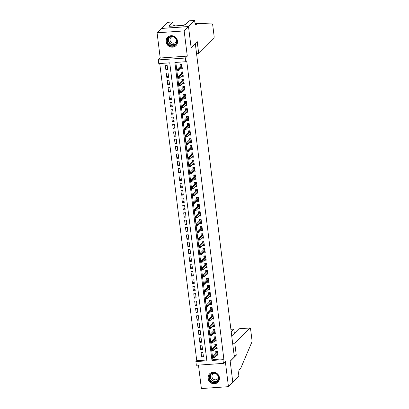 <?xml version="1.0" encoding="UTF-8"?>
<svg xmlns="http://www.w3.org/2000/svg" width="409" height="409" viewBox="0 0 409 409"><rect width="100%" height="100%" fill="white"/><g stroke="black" fill="none" stroke-linecap="round" stroke-linejoin="round"><path stroke-width="0.61" d="M166.095 41.82A5.91 5.593 -135 0 0 170.016 46.784A5.91 5.593 -135 0 0 175.988 45.603A5.91 5.593 -135 0 0 177.511 41.028A5.91 5.593 -135 0 0 173.595 36.069A5.91 5.593 -135 0 0 167.624 37.25A5.91 5.593 -135 0 0 166.095 41.82M208.023 378.443A5.91 5.593 -135 0 0 211.944 383.402A5.91 5.593 -135 0 0 217.915 382.221A5.91 5.593 -135 0 0 219.444 377.645A5.91 5.593 -135 0 0 215.523 372.686A5.91 5.593 -135 0 0 209.551 373.867A5.91 5.593 -135 0 0 208.023 378.443M158.758 63.594L158.303 59.913L185.379 58.032L185.839 61.713L174.863 62.475L211.98 360.467L222.956 359.7L223.416 363.381L196.335 365.263L195.875 361.582L206.857 360.82L169.74 62.833L158.758 63.594M194.572 20.45L188.493 26.534L191.115 47.618L197.199 41.529L198.702 53.594L213.815 38.466A2.275 0.567 86 0 0 214.06 35.741L212.813 25.695A2.275 0.567 86 0 0 212.148 23.952L197.869 23.395L196.478 24.785A5.307 1.329 -94 0 1 196.208 24.929A5.307 1.329 -94 0 1 194.623 20.854L194.572 20.45L189.265 20.818L185.374 24.714L184.203 24.796L183.682 25.317L169.556 26.299L170.078 25.777L168.907 25.859L172.797 21.963L167.496 22.331L157.076 32.802L160.216 58.001L158.303 59.913M198.467 365.114L201.386 388.55L228.462 386.669L225.323 361.469L223.416 363.381M159.73 63.528L196.744 360.712L195.875 361.582M161.417 28.456L188.498 26.575L184.152 30.92L157.076 32.802M188.498 26.575L191.131 47.725L195.303 43.553L234.342 356.996L230.17 361.167L232.808 382.323L228.462 386.669M180.502 68.824L182.363 68.937L181.816 64.525L179.986 64.648L180.205 66.406M181.422 76.181L183.278 76.294L182.731 71.882L180.901 72.01L181.121 73.763M182.337 83.538L184.198 83.651L183.646 79.239L181.816 79.366L182.036 81.12M183.252 90.895L185.113 91.013L184.561 86.596L182.736 86.723L182.951 88.482M184.168 98.252L186.029 98.37L185.482 93.952L183.651 94.08L183.871 95.839M185.088 105.609L186.944 105.727L186.397 101.309L184.566 101.437L184.786 103.196M186.003 112.971L187.864 113.083L187.312 108.671L185.482 108.794L185.701 110.553M186.918 120.328L188.779 120.44L188.227 116.028L186.402 116.156L186.616 117.91M187.833 127.685L189.694 127.797L189.147 123.385L187.317 123.513L187.537 125.266M188.753 135.042L190.614 135.159L190.062 130.742L188.232 130.87L188.452 132.628M189.669 142.398L191.53 142.516L190.977 138.099L189.147 138.227L189.367 139.985M190.584 149.755L192.445 149.873L191.893 145.456L190.067 145.584L190.282 147.342M191.504 157.117L193.36 157.23L192.813 152.818L190.983 152.94L191.202 154.699M192.419 164.474L194.28 164.587L193.728 160.175L191.898 160.302L192.118 162.056M193.334 171.831L195.195 171.944L194.643 167.532L192.813 167.659L193.033 169.418M194.249 179.188L196.11 179.306L195.563 174.888L193.733 175.016L193.948 176.775M195.17 186.545L197.026 186.662L196.478 182.245L194.648 182.373L194.868 184.132M196.085 193.902L197.946 194.019L197.394 189.602L195.563 189.73L195.783 191.489M197 201.264L198.861 201.376L198.309 196.964L196.478 197.087L196.698 198.846M197.915 208.621L199.776 208.733L199.229 204.321L197.399 204.449L197.613 206.202M198.835 215.978L200.691 216.09L200.144 211.678L198.314 211.806L198.534 213.564M199.75 223.334L201.611 223.452L201.059 219.035L199.229 219.163L199.449 220.921M200.666 230.691L202.527 230.809L201.974 226.392L200.144 226.52L200.364 228.278M201.581 238.053L203.442 238.166L202.895 233.749L201.064 233.876L201.284 235.635M202.501 245.41L204.357 245.523L203.81 241.111L201.98 241.238L202.199 242.992M203.416 252.767L205.277 252.88L204.725 248.468L202.895 248.595L203.115 250.349M204.331 260.124L206.192 260.236L205.64 255.824L203.81 255.952L204.03 257.711M205.246 267.481L207.107 267.598L206.56 263.181L204.73 263.309L204.95 265.068M206.167 274.838L208.023 274.955L207.475 270.538L205.645 270.666L205.865 272.425M207.082 282.2L208.943 282.312L208.391 277.9L206.56 278.023L206.78 279.782M207.997 289.557L209.858 289.669L209.306 285.257L207.481 285.385L207.695 287.138M208.912 296.914L210.773 297.026L210.226 292.614L208.396 292.742L208.616 294.495M209.832 304.27L211.688 304.388L211.141 299.971L209.311 300.099L209.531 301.857M210.747 311.627L212.608 311.745L212.056 307.328L210.226 307.456L210.446 309.214M211.663 318.984L213.524 319.102L212.971 314.685L211.146 314.812L211.361 316.571M212.578 326.346L214.439 326.459L213.892 322.047L212.061 322.169L212.281 323.928M213.498 333.703L215.359 333.816L214.807 329.403L212.977 329.531L213.196 331.285M214.413 341.06L216.274 341.172L215.722 336.76L213.892 336.888L214.112 338.642M215.328 348.417L217.189 348.534L216.637 344.117L214.812 344.245L215.027 346.004M203.278 355.39L201.637 357.037L201.09 352.619L202.92 352.492L203.467 356.909L201.637 357.037M202.363 348.033L200.722 349.675L200.175 345.262L202 345.135L202.552 349.552L200.722 349.675M201.448 340.677L199.807 342.318L199.255 337.906L201.085 337.778L201.637 342.19L199.807 342.318M200.533 333.32L198.892 334.961L198.339 330.549L200.17 330.421L200.722 334.833L198.892 334.961M199.612 325.963L197.971 327.604L197.424 323.187L199.255 323.064L199.802 327.476L197.971 327.604M198.697 318.601L197.056 320.247L196.509 315.83L198.334 315.702L198.886 320.119L197.056 320.247M197.782 311.244L196.141 312.89L195.589 308.473L197.419 308.345L197.971 312.762L196.141 312.89M196.867 303.887L195.226 305.528L194.674 301.116L196.504 300.988L197.051 305.4L195.226 305.528M195.947 296.53L194.306 298.171L193.759 293.759L195.589 293.631L196.136 298.043L194.306 298.171M195.032 289.173L193.391 290.814L192.843 286.402L194.669 286.274L195.221 290.687L193.391 290.814M194.117 281.816L192.475 283.457L191.923 279.04L193.754 278.912L194.306 283.33L192.475 283.457M193.201 274.454L191.56 276.101L191.008 271.683L192.838 271.556L193.385 275.973L191.56 276.101M192.281 267.097L190.64 268.739L190.093 264.326L191.923 264.199L192.47 268.616L190.64 268.739M191.366 259.741L189.725 261.382L189.173 256.97L191.003 256.842L191.555 261.254L189.725 261.382M190.451 252.384L188.81 254.025L188.258 249.613L190.088 249.485L190.64 253.897L188.81 254.025M189.531 245.027L187.895 246.668L187.342 242.251L189.173 242.128L189.72 246.54L187.895 246.668M188.615 237.67L186.974 239.311L186.427 234.894L188.258 234.766L188.805 239.183L186.974 239.311M187.7 230.308L186.059 231.954L185.507 227.537L187.337 227.409L187.889 231.826L186.059 231.954M186.785 222.951L185.144 224.592L184.592 220.18L186.422 220.052L186.974 224.469L185.144 224.592M185.865 215.594L184.229 217.235L183.677 212.823L185.507 212.695L186.054 217.107L184.229 217.235M184.95 208.237L183.309 209.878L182.762 205.466L184.592 205.338L185.139 209.751L183.309 209.878M184.035 200.88L182.394 202.521L181.841 198.104L183.672 197.982L184.224 202.394L182.394 202.521M183.12 193.523L181.478 195.165L180.926 190.747L182.757 190.62L183.309 195.037L181.478 195.165M182.199 186.161L180.558 187.808L180.011 183.39L181.841 183.263L182.388 187.68L180.558 187.808M181.284 178.805L179.643 180.446L179.096 176.034L180.926 175.906L181.473 180.323L179.643 180.446M180.369 171.448L178.728 173.089L178.176 168.677L180.006 168.549L180.558 172.961L178.728 173.089M179.454 164.091L177.813 165.732L177.261 161.32L179.091 161.192L179.643 165.604L177.813 165.732M178.534 156.734L176.892 158.375L176.345 153.958L178.176 153.835L178.723 158.247L176.892 158.375M177.618 149.372L175.977 151.018L175.43 146.601L177.255 146.473L177.808 150.89L175.977 151.018M176.703 142.015L175.062 143.661L174.51 139.244L176.34 139.116L176.892 143.533L175.062 143.661M175.788 134.658L174.147 136.299L173.595 131.887L175.425 131.759L175.977 136.177L174.147 136.299M174.868 127.301L173.227 128.942L172.68 124.53L174.51 124.402L175.057 128.815L173.227 128.942M173.953 119.944L172.312 121.585L171.765 117.173L173.59 117.046L174.142 121.458L172.312 121.585M173.038 112.587L171.397 114.229L170.844 109.811L172.675 109.684L173.227 114.101L171.397 114.229M172.123 105.225L170.481 106.872L169.929 102.454L171.76 102.327L172.312 106.744L170.481 106.872M171.202 97.869L169.561 99.515L169.014 95.098L170.844 94.97L171.391 99.387L169.561 99.515M170.287 90.512L168.646 92.153L168.099 87.741L169.924 87.613L170.476 92.025L168.646 92.153M169.372 83.155L167.731 84.796L167.179 80.384L169.009 80.256L169.561 84.668L167.731 84.796M168.457 75.798L166.816 77.439L166.264 73.022L168.094 72.899L168.641 77.311L166.816 77.439M196.744 360.712L206.755 360.017M167.726 69.954L167.179 65.537L165.348 65.665L165.896 70.082L167.726 69.954M175.829 62.408L212.849 359.593L223.825 358.831L186.708 60.844L185.839 61.713M216.249 355.774L218.104 355.891L217.557 351.474L215.727 351.602L215.947 353.361M160.216 58.001L187.291 56.12L184.152 30.92M187.291 56.12L185.379 58.032M223.825 358.831L222.956 359.7M212.849 359.593L211.98 360.467M217.389 354.905L216.274 356.019M167.537 68.441L165.896 70.082M216.468 347.548L215.359 348.657M215.553 340.191L214.444 341.3M214.638 332.834L213.529 333.943M213.723 325.472L212.608 326.586M212.803 318.115L211.693 319.23M211.888 310.758L210.778 311.873M210.972 303.401L209.863 304.511M210.057 296.044L208.943 297.154M209.137 288.688L208.028 289.797M208.222 281.326L207.112 282.44M207.307 273.969L206.197 275.083M206.392 266.612L205.277 267.726M205.471 259.255L204.362 260.364M204.556 251.898L203.447 253.007M203.641 244.541L202.532 245.651M202.726 237.179L201.611 238.294M201.806 229.822L200.696 230.937M200.891 222.465L199.781 223.58M199.975 215.108L198.861 216.218M199.055 207.752L197.946 208.861M198.14 200.395L197.031 201.504M197.225 193.033L196.115 194.147M196.31 185.676L195.195 186.79M195.39 178.319L194.28 179.428M194.474 170.962L193.365 172.071M193.559 163.605L192.45 164.715M192.644 156.248L191.53 157.358M191.724 148.886L190.614 150.001M190.809 141.529L189.699 142.644M189.894 134.172L188.784 135.282M188.978 126.816L187.864 127.925M188.058 119.459L186.949 120.568M187.143 112.097L186.034 113.211M186.228 104.74L185.119 105.854M185.313 97.383L184.198 98.497M184.393 90.026L183.283 91.135M183.477 82.669L182.368 83.779M182.562 75.312L181.453 76.422M181.647 67.95L180.533 69.065M217.092 354.925L217.977 354.864M216.519 351.546L216.601 352.18L217.634 352.103M217.675 352.42L216.601 352.18L216.658 352.645M213.554 357.042L212.823 357.093L212.915 357.824L213.646 357.773L213.554 357.042L214.035 356.5L214.198 357.824L212.884 357.916L212.716 356.592L214.035 356.5L217.721 352.809M212.823 357.093L212.716 356.592L216.826 352.476M213.646 357.773L214.198 357.824L217.885 354.133M217.839 375.125A5.112 4.836 45 0 1 216.877 382.037A5.112 4.836 45 0 1 209.904 380.687A5.112 4.836 45 0 1 210.865 373.775A5.112 4.836 45 0 1 217.839 375.125M210.282 380.39A4.734 4.479 -135 0 0 217.307 381.168A4.734 4.479 -135 0 0 217.634 375.242A4.734 4.479 -135 0 0 210.609 374.47A4.734 4.479 -135 0 0 210.282 380.39M214.602 373.294A3.374 3.19 -135 0 0 212.608 378.381A3.374 3.19 -135 0 0 218.478 377.17M210.425 373.161A5.874 5.557 -135 0 0 209.72 373.754A5.874 5.557 -135 0 0 209.316 381.096A5.874 5.557 -135 0 0 218.028 382.057A5.874 5.557 -135 0 0 218.616 381.352M175.911 38.507A5.112 4.836 45 0 1 174.95 45.414A5.112 4.836 45 0 1 167.976 44.07A5.112 4.836 45 0 1 168.937 37.158A5.112 4.836 45 0 1 175.911 38.507M168.355 43.773A4.734 4.479 -135 0 0 175.379 44.545A4.734 4.479 -135 0 0 175.706 38.625A4.734 4.479 -135 0 0 168.682 37.853A4.734 4.479 -135 0 0 168.355 43.773M172.675 36.677A3.374 3.19 -135 0 0 170.681 41.764A3.374 3.19 -135 0 0 176.55 40.552M168.493 36.544A5.874 5.557 -135 0 0 167.787 37.137A5.874 5.557 -135 0 0 167.388 44.479A5.874 5.557 -135 0 0 176.1 45.44A5.874 5.557 -135 0 0 176.688 44.729M232.634 343.274L234.766 343.125L249.879 327.998L238.938 328.759L231.724 335.978M238.938 328.759L249.996 327.936A2.275 0.567 86 0 1 250.676 329.685L251.924 339.726A2.275 0.567 86 0 1 251.796 342.267L240.804 368.11L239.418 369.501A5.307 1.329 86 0 0 238.841 375.866L238.892 376.27L232.813 382.359L230.185 361.28L236.269 355.191L234.766 343.125M234.137 355.339L236.269 355.191M231.187 331.673L233.743 329.117L230.896 329.317M230.886 329.265L233.81 329.061L234.275 333.422M183.728 25.271L174.796 25L173.794 26.002M174.796 25L173.191 25.113M197.869 23.395L195.211 23.584M188.493 26.534L161.412 28.415M198.702 53.594L196.571 53.743M173.309 26.038L172.797 21.963M170.139 26.258L170.078 25.777M216.177 347.568L217.061 347.507M215.604 344.189L215.681 344.818L216.719 344.746M216.755 345.063L215.681 344.818L215.742 345.288M212.634 349.68L211.903 349.731L211.995 350.467L212.726 350.416L212.634 349.68L213.12 349.143L213.283 350.467L211.964 350.559L211.801 349.235L213.12 349.143L216.806 345.452M211.903 349.731L211.801 349.235L215.911 345.119M212.726 350.416L213.283 350.467L216.969 346.776M215.262 340.211L216.146 340.15M214.689 336.832L214.766 337.461L215.804 337.389M215.84 337.701L214.766 337.461L214.822 337.931M211.719 342.323L210.988 342.374L211.08 343.11L211.811 343.059L211.719 342.323L212.205 341.781L212.368 343.105L211.049 343.197L210.886 341.873L212.205 341.781L215.891 338.095M210.988 342.374L210.886 341.873L214.996 337.762M211.811 343.059L212.368 343.105L216.054 339.419M214.347 332.854L215.231 332.793M213.769 329.475L213.851 330.104L214.883 330.032M214.924 330.344L213.851 330.104L213.907 330.574M210.804 334.966L210.073 335.017L210.165 335.753L210.896 335.702L210.804 334.966L211.284 334.424L211.453 335.748L210.134 335.84L209.97 334.516L211.284 334.424L214.97 330.733M210.073 335.017L209.97 334.516L214.076 330.406M210.896 335.702L211.453 335.748L215.139 332.062M213.426 325.492L214.311 325.431M212.854 322.118L212.936 322.747L213.968 322.675M214.009 322.987L212.936 322.747L212.992 323.217M209.889 327.609L209.157 327.66L209.244 328.396L209.981 328.345L209.889 327.609L210.369 327.067L210.533 328.391L209.219 328.483L209.05 327.159L210.369 327.067L214.055 323.376M209.157 327.66L209.05 327.159L213.161 323.049M209.981 328.345L210.533 328.391L214.219 324.7M212.511 318.136L213.396 318.074M211.939 314.756L212.015 315.39L213.053 315.319M213.089 315.63L212.015 315.39L212.077 315.86M208.968 320.252L208.237 320.303L208.329 321.039L209.06 320.988L208.968 320.252L209.454 319.71L209.618 321.034L208.299 321.126L208.135 319.802L209.454 319.71L213.14 316.019M208.237 320.303L208.135 319.802L212.245 315.687M209.06 320.988L209.618 321.034L213.304 317.343M211.596 310.779L212.481 310.717M211.024 307.399L211.1 308.028L212.138 307.957M212.174 308.274L211.1 308.028L211.156 308.498M208.053 312.895L207.322 312.941L207.414 313.677L208.145 313.626L208.053 312.895L208.534 312.353L208.702 313.677L207.383 313.769L207.22 312.445L208.534 312.353L212.225 308.662M207.322 312.941L207.22 312.445L211.325 308.33M208.145 313.626L208.702 313.677L212.389 309.986M210.681 303.422L211.56 303.36M210.103 300.042L210.185 300.671L211.218 300.6M211.259 300.917L210.185 300.671L210.241 301.142M207.138 305.533L206.407 305.584L206.499 306.321L207.23 306.269L207.138 305.533L207.619 304.996L207.782 306.321L206.468 306.413L206.305 305.083L207.619 304.996L211.305 301.305M206.407 305.584L206.305 305.083L210.41 300.973M207.23 306.269L207.782 306.321L211.473 302.629M209.761 296.065L210.645 296.004M209.188 292.686L209.265 293.314L210.303 293.243M210.344 293.555L209.265 293.314L209.326 293.785M206.223 298.176L205.492 298.227L205.579 298.964L206.315 298.913L206.223 298.176L206.703 297.634L206.867 298.959L205.553 299.051L205.384 297.726L206.703 297.634L210.39 293.948M205.492 298.227L205.384 297.726L209.495 293.616M206.315 298.913L206.867 298.959L210.553 295.272M208.846 288.708L209.73 288.647M208.273 285.329L208.35 285.957L209.388 285.886M209.423 286.198L208.35 285.957L208.411 286.428M205.303 290.819L204.572 290.871L204.664 291.607L205.395 291.556L205.303 290.819L205.788 290.278L205.952 291.602L204.633 291.694L204.469 290.37L205.788 290.278L209.474 286.586M204.572 290.871L204.469 290.37L208.58 286.259M205.395 291.556L205.952 291.602L209.638 287.91M207.93 281.346L208.815 281.285M207.358 277.972L207.435 278.601L208.467 278.529M208.508 278.841L207.435 278.601L207.491 279.071M204.388 283.463L203.656 283.514L203.748 284.25L204.48 284.199L204.388 283.463L204.868 282.921L205.037 284.245L203.718 284.337L203.554 283.013L204.868 282.921L208.559 279.229M203.656 283.514L203.554 283.013L207.66 278.902M204.48 284.199L205.037 284.245L208.723 280.554M207.015 273.989L207.895 273.928M206.438 270.61L206.519 271.244L207.552 271.172M207.593 271.484L206.519 271.244L206.576 271.709M203.472 276.106L202.741 276.157L202.833 276.893L203.564 276.842L203.472 276.106L203.953 275.564L204.117 276.888L202.803 276.98L202.639 275.656L203.953 275.564L207.639 271.873M202.741 276.157L202.639 275.656L206.744 271.54M203.564 276.842L204.117 276.888L207.808 273.197M206.095 266.632L206.98 266.571M205.522 263.253L205.599 263.882L206.637 263.81M206.678 264.127L205.599 263.882L205.661 264.352M202.557 268.744L201.826 268.795L201.913 269.531L202.649 269.48L202.557 268.744L203.038 268.207L203.201 269.531L201.888 269.623L201.719 268.299L203.038 268.207L206.724 264.516M201.826 268.795L201.719 268.299L205.829 264.183M202.649 269.48L203.201 269.531L206.888 265.84M205.18 259.275L206.064 259.214M204.607 255.896L204.684 256.525L205.722 256.453M205.758 256.77L204.684 256.525L204.745 256.995M201.637 261.387L200.906 261.438L200.998 262.174L201.729 262.123L201.637 261.387L202.123 260.85L202.286 262.174L200.967 262.266L200.804 260.937L202.123 260.85L205.809 257.159M200.906 261.438L200.804 260.937L204.914 256.826M201.729 262.123L202.286 262.174L205.972 258.483M204.265 251.918L205.149 251.857M203.692 248.539L203.769 249.168L204.802 249.096M204.843 249.408L203.769 249.168L203.825 249.638M200.722 254.03L199.991 254.081L200.083 254.817L200.814 254.766L200.722 254.03L201.202 253.488L201.371 254.812L200.052 254.904L199.889 253.58L201.202 253.488L204.894 249.802M199.991 254.081L199.889 253.58L203.994 249.47M200.814 254.766L201.371 254.812L205.057 251.126M203.35 244.562L204.229 244.5M202.772 241.182L202.854 241.811L203.887 241.739M203.927 242.051L202.854 241.811L202.91 242.281M199.807 246.673L199.076 246.724L199.168 247.46L199.899 247.409L199.807 246.673L200.287 246.131L200.451 247.455L199.137 247.547L198.968 246.223L200.287 246.131L203.973 242.44M199.076 246.724L198.968 246.223L203.079 242.113M199.899 247.409L200.451 247.455L204.142 243.764M202.429 237.2L203.314 237.138M201.857 233.825L201.934 234.454L202.971 234.383M203.012 234.694L201.934 234.454L201.995 234.924M198.892 239.316L198.155 239.367L198.247 240.103L198.984 240.052L198.892 239.316L199.372 238.774L199.536 240.098L198.217 240.19L198.053 238.866L199.372 238.774L203.058 235.083M198.155 239.367L198.053 238.866L202.164 234.756M198.984 240.052L199.536 240.098L203.222 236.407M201.514 229.843L202.399 229.781M200.942 226.463L201.018 227.097L202.056 227.026M202.092 227.338L201.018 227.097L201.08 227.562M197.971 231.959L197.24 232.01L197.332 232.741L198.063 232.695L197.971 231.959L198.457 231.417L198.621 232.741L197.302 232.833L197.138 231.509L198.457 231.417L202.143 227.726M197.24 232.01L197.138 231.509L201.248 227.394M198.063 232.695L198.621 232.741L202.307 229.05M200.599 222.486L201.484 222.424M200.027 219.106L200.103 219.735L201.136 219.664M201.177 219.981L200.103 219.735L200.159 220.206M197.056 224.597L196.325 224.648L196.417 225.385L197.148 225.333L197.056 224.597L197.537 224.06L197.705 225.385L196.386 225.477L196.223 224.152L197.537 224.06L201.228 220.369M196.325 224.648L196.223 224.152L200.328 220.037M197.148 225.333L197.705 225.385L201.392 221.693M199.684 215.129L200.563 215.068M199.106 211.75L199.188 212.378L200.221 212.307M200.262 212.624L199.188 212.378L199.244 212.849M196.141 217.24L195.41 217.291L195.502 218.028L196.233 217.977L196.141 217.24L196.622 216.704L196.785 218.028L195.471 218.115L195.303 216.79L196.622 216.704L200.308 213.012M195.41 217.291L195.303 216.79L199.413 212.68M196.233 217.977L196.785 218.028L200.476 214.336M198.764 207.772L199.648 207.711M198.191 204.393L198.268 205.021L199.306 204.95M199.347 205.262L198.268 205.021L198.329 205.492M195.226 209.883L194.49 209.935L194.582 210.671L195.318 210.62L195.226 209.883L195.707 209.342L195.87 210.666L194.551 210.758L194.387 209.434L195.707 209.342L199.393 205.655M194.49 209.935L194.387 209.434L198.498 205.323M195.318 210.62L195.87 210.666L199.556 206.98M197.849 200.415L198.733 200.354M197.276 197.036L197.353 197.665L198.391 197.593M198.426 197.905L197.353 197.665L197.414 198.135M194.306 202.527L193.575 202.578L193.667 203.314L194.398 203.263L194.306 202.527L194.791 201.985L194.955 203.309L193.636 203.401L193.472 202.077L194.791 201.985L198.477 198.293M193.575 202.578L193.472 202.077L197.583 197.966M194.398 203.263L194.955 203.309L198.641 199.618M196.933 193.053L197.818 192.992M196.361 189.679L196.438 190.308L197.47 190.236M197.511 190.548L196.438 190.308L196.494 190.778M193.391 195.17L192.659 195.221L192.751 195.957L193.483 195.906L193.391 195.17L193.871 194.628L194.04 195.952L192.721 196.044L192.557 194.72L193.871 194.628L197.562 190.937M192.659 195.221L192.557 194.72L196.663 190.609M193.483 195.906L194.04 195.952L197.726 192.261M196.018 185.696L196.898 185.635M195.441 182.317L195.522 182.951L196.555 182.874M196.596 183.191L195.522 182.951L195.579 183.416M192.475 187.813L191.744 187.864L191.836 188.595L192.567 188.544L192.475 187.813L192.956 187.271L193.12 188.595L191.806 188.687L191.637 187.363L192.956 187.271L196.642 183.58M191.744 187.864L191.637 187.363L195.747 183.247M192.567 188.544L193.12 188.595L196.811 184.904M195.098 178.339L195.983 178.278M194.526 174.96L194.602 175.589L195.64 175.517M195.681 175.834L194.602 175.589L194.664 176.059M191.56 180.451L190.824 180.502L190.916 181.238L191.647 181.187L191.56 180.451L192.041 179.914L192.204 181.238L190.885 181.33L190.722 180.006L192.041 179.914L195.727 176.223M190.824 180.502L190.722 180.006L194.832 175.89M191.647 181.187L192.204 181.238L195.891 177.547M194.183 170.982L195.067 170.921M193.61 167.603L193.687 168.232L194.725 168.16M194.761 168.472L193.687 168.232L193.748 168.702M190.64 173.094L189.909 173.145L190.001 173.881L190.732 173.83L190.64 173.094L191.126 172.552L191.289 173.881L189.97 173.968L189.807 172.644L191.126 172.552L194.812 168.866M189.909 173.145L189.807 172.644L193.917 168.534M190.732 173.83L191.289 173.881L194.975 170.19M193.268 163.626L194.152 163.564M192.69 160.246L192.772 160.875L193.805 160.803M193.846 161.115L192.772 160.875L192.828 161.345M189.725 165.737L188.994 165.788L189.086 166.524L189.817 166.473L189.725 165.737L190.205 165.195L190.374 166.519L189.055 166.611L188.892 165.287L190.205 165.195L193.892 161.504M188.994 165.788L188.892 165.287L192.997 161.177M189.817 166.473L190.374 166.519L194.06 162.833M192.353 156.264L193.232 156.202M191.775 152.889L191.857 153.518L192.89 153.447M192.93 153.758L191.857 153.518L191.913 153.988M188.81 158.38L188.079 158.431L188.171 159.167L188.902 159.116L188.81 158.38L189.29 157.838L189.454 159.162L188.14 159.254L187.971 157.93L189.29 157.838L192.976 154.147M188.079 158.431L187.971 157.93L192.082 153.82M188.902 159.116L189.454 159.162L193.14 155.471M191.432 148.907L192.317 148.845M190.86 145.527L190.937 146.161L191.974 146.09M192.01 146.402L190.937 146.161L190.998 146.632M187.895 151.023L187.158 151.074L187.25 151.811L187.982 151.759L187.895 151.023L188.375 150.481L188.539 151.805L187.22 151.897L187.056 150.573L188.375 150.481L192.061 146.79M187.158 151.074L187.056 150.573L191.167 146.458M187.982 151.759L188.539 151.805L192.225 148.114M190.517 141.55L191.402 141.488M189.945 138.17L190.021 138.804L191.059 138.728M191.095 139.045L190.021 138.804L190.078 139.27M186.974 143.666L186.243 143.712L186.335 144.449L187.066 144.397L186.974 143.666L187.46 143.124L187.624 144.449L186.305 144.541L186.141 143.216L187.46 143.124L191.146 139.433M186.243 143.712L186.141 143.216L190.251 139.101M187.066 144.397L187.624 144.449L191.31 140.757M189.602 134.193L190.487 134.132M189.024 130.814L189.106 131.442L190.139 131.371M190.18 131.688L189.106 131.442L189.162 131.913M186.059 136.304L185.328 136.355L185.42 137.092L186.151 137.041L186.059 136.304L186.54 135.768L186.708 137.092L185.389 137.184L185.226 135.86L186.54 135.768L190.226 132.076M185.328 136.355L185.226 135.86L189.331 131.744M186.151 137.041L186.708 137.092L190.395 133.4M188.682 126.836L189.566 126.775M188.109 123.457L188.191 124.085L189.224 124.014M189.265 124.326L188.191 124.085L188.247 124.556M185.144 128.947L184.413 128.999L184.505 129.735L185.236 129.684L185.144 128.947L185.625 128.406L185.788 129.73L184.474 129.822L184.306 128.498L185.625 128.406L189.311 124.719M184.413 128.999L184.306 128.498L188.416 124.387M185.236 129.684L185.788 129.73L189.474 126.044M187.767 119.479L188.651 119.418M187.194 116.1L187.271 116.729L188.309 116.657M188.344 116.969L187.271 116.729L187.332 117.199M184.224 121.591L183.493 121.642L183.585 122.378L184.316 122.327L184.224 121.591L184.71 121.049L184.873 122.373L183.554 122.465L183.39 121.141L184.71 121.049L188.396 117.357M183.493 121.642L183.39 121.141L187.501 117.03M184.316 122.327L184.873 122.373L188.559 118.682M186.852 112.117L187.736 112.056M186.279 108.743L186.356 109.372L187.394 109.3M187.429 109.612L186.356 109.372L186.412 109.842M183.309 114.234L182.578 114.285L182.67 115.021L183.401 114.97L183.309 114.234L183.789 113.692L183.958 115.016L182.639 115.108L182.475 113.784L183.789 113.692L187.48 110.001M182.578 114.285L182.475 113.784L186.586 109.673M183.401 114.97L183.958 115.016L187.644 111.325M185.937 104.76L186.821 104.699M185.359 101.381L185.441 102.015L186.473 101.943M186.514 102.255L185.441 102.015L185.497 102.485M182.394 106.877L181.662 106.928L181.754 107.664L182.486 107.613L182.394 106.877L182.874 106.335L183.038 107.659L181.724 107.751L181.56 106.427L182.874 106.335L186.56 102.644M181.662 106.928L181.56 106.427L185.666 102.311M182.486 107.613L183.038 107.659L186.729 103.968M185.016 97.403L185.901 97.342M184.444 94.024L184.525 94.653L185.558 94.581M185.599 94.898L184.525 94.653L184.582 95.123M181.478 99.52L180.747 99.566L180.834 100.302L181.57 100.251L181.478 99.52L181.959 98.978L182.123 100.302L180.809 100.394L180.64 99.07L181.959 98.978L185.645 95.287M180.747 99.566L180.64 99.07L184.75 94.954M181.57 100.251L182.123 100.302L185.809 96.611M184.101 90.046L184.986 89.985M183.529 86.667L183.605 87.296L184.643 87.224M184.679 87.541L183.605 87.296L183.667 87.766M180.558 92.158L179.827 92.209L179.919 92.945L180.65 92.894L180.558 92.158L181.044 91.621L181.207 92.945L179.888 93.037L179.725 91.708L181.044 91.621L184.73 87.93M179.827 92.209L179.725 91.708L183.835 87.598M180.65 92.894L181.207 92.945L184.894 89.254M183.186 82.69L184.07 82.628M182.613 79.31L182.69 79.939L183.728 79.867M183.764 80.179L182.69 79.939L182.746 80.409M179.643 84.801L178.912 84.852L179.004 85.588L179.735 85.537L179.643 84.801L180.124 84.259L180.292 85.583L178.973 85.675L178.81 84.351L180.124 84.259L183.815 80.573M178.912 84.852L178.81 84.351L182.915 80.241M179.735 85.537L180.292 85.583L183.978 81.897M182.271 75.333L183.15 75.271M181.693 71.953L181.775 72.582L182.808 72.511M182.849 72.822L181.775 72.582L181.831 73.053M178.728 77.444L177.997 77.495L178.089 78.231L178.82 78.18L178.728 77.444L179.208 76.902L179.372 78.226L178.058 78.318L177.895 76.994L179.208 76.902L182.895 73.211M177.997 77.495L177.895 76.994L182 72.884M178.82 78.18L179.372 78.226L183.063 74.535M181.351 67.971L182.235 67.909M180.778 64.596L180.855 65.225L181.893 65.154M181.933 65.466L180.855 65.225L180.916 65.696M177.813 70.087L177.082 70.138L177.169 70.875L177.905 70.823L177.813 70.087L178.293 69.545L178.457 70.869L177.143 70.962L176.974 69.637L178.293 69.545L181.979 65.854M177.082 70.138L176.974 69.637L181.085 65.527M177.905 70.823L178.457 70.869L182.143 67.178M217.726 380.677A4.734 4.479 45 0 1 211.187 379.486A4.734 4.479 45 0 1 211.095 374.051M211.545 373.765A4.581 4.335 -135 0 0 218.017 380.227M175.798 44.06A4.734 4.479 45 0 1 169.26 42.868A4.734 4.479 45 0 1 169.168 37.434M169.617 37.142A4.581 4.335 -135 0 0 176.09 43.61M195.916 24.826L196.478 24.785M179.178 25.169L178.682 25.665M209.72 373.754L210.027 373.448M218.028 382.057L218.334 381.745M167.787 37.137L168.099 36.83M176.1 45.44L176.407 45.128M234.347 333.355L233.81 329.061"/></g></svg>
